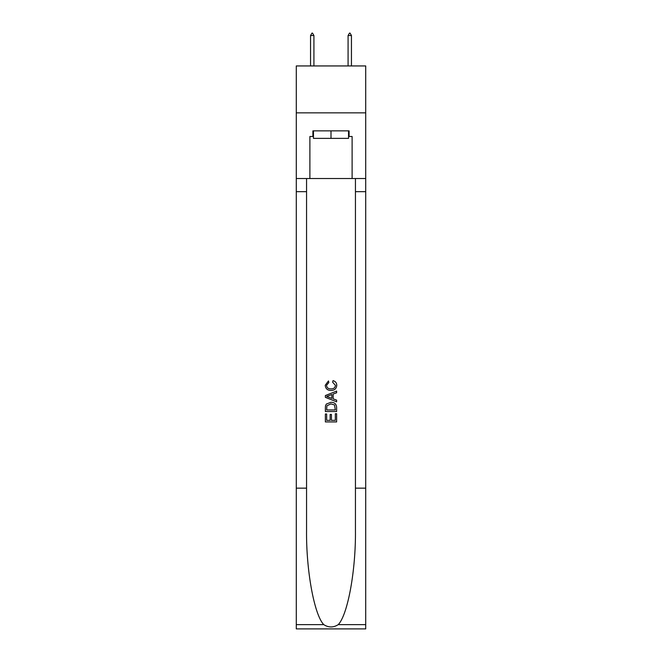 <?xml version="1.0" encoding="UTF-8"?>
<svg xmlns="http://www.w3.org/2000/svg" width="662" height="662" viewBox="0 0 662 662"><rect width="100%" height="100%" fill="white"/><g stroke="black" fill="none" stroke-linecap="round" stroke-linejoin="round"><path stroke-width="0.99" d="M365.714 112.854L365.714 65.943L296.286 65.943L296.286 112.854L365.714 112.854L365.714 178.533L352.11 178.533L352.11 136.496L349.106 136.496L349.106 130.869L312.894 130.869L312.894 136.496L313.457 136.496M348.543 130.869L348.543 138.375L313.457 138.375L313.457 130.869M331 130.869L331 138.375M335.328 413.7L335.328 420.337L331.43 420.337L335.328 420.337L335.328 413.7L336.627 413.7L336.627 421.926L325.365 421.926L325.365 413.99L325.365 421.926M330.131 414.42L330.131 420.337L326.664 420.337L330.131 420.337L330.131 414.42L331.43 414.42L331.43 420.337M326.333 404.06L325.53 405.698L326.333 404.06L330.934 402.297C334.533 402.281 336.428 404.019 336.627 407.502L336.627 411.532L325.365 411.532L325.365 407.684L325.365 411.532M333.019 380.642L332.647 382.231L333.019 380.642C335.411 381.262 336.66 382.802 336.768 385.243C336.462 388.702 334.509 390.439 330.909 390.464L330.909 390.464C327.45 390.39 325.555 388.66 325.224 385.276L328.493 380.931L328.832 382.52L326.523 385.35C326.854 387.783 328.319 388.958 330.909 388.875C333.54 389.008 335.063 387.849 335.469 385.392L332.647 382.231M338.257 624.622L365.714 624.622L365.714 628.9L296.286 628.9L296.286 488.159L306.556 488.159L306.556 530.005C306.059 569.999 314.169 614.675 323.743 624.622C328.575 627.708 333.416 627.708 338.257 624.622C347.831 614.675 355.941 569.999 355.444 530.005L355.444 178.533M325.365 395.553L325.365 397.349L336.627 401.817L325.365 397.349L325.365 395.553L336.627 391.085L325.365 395.553M355.444 488.159L365.714 488.159L365.714 178.533M296.286 488.159L296.286 112.854M306.556 178.533L306.556 488.159M365.714 624.622L365.714 488.159M296.286 178.533L309.89 178.533L309.89 136.496L312.894 136.496M309.89 178.533L352.11 178.533M348.543 136.496L349.106 136.496M336.627 391.085L336.627 392.773L333.16 394.047L333.16 398.847L336.627 400.129L336.627 401.817M328.741 397.217L331.861 398.375L331.861 394.527L326.664 396.447L328.741 397.217M331.861 394.527L331.861 398.375M325.365 407.684L325.53 405.698M334.533 404.97L335.328 409.943L334.533 404.97L330.909 403.886L326.896 405.806L326.664 409.943L335.328 409.943L326.664 409.943M325.365 413.99L326.664 413.99L326.664 420.337M313.92 35.541L312.514 33.1L311.951 33.1L310.544 35.541L313.92 35.541L313.92 65.943M310.544 35.541L310.544 65.943M349.486 33.1L350.049 33.1L351.456 35.541L348.08 35.541L349.486 33.1M351.456 65.943L351.456 35.541M348.08 65.943L348.08 35.541M355.444 191.666L365.714 191.666M306.556 191.666L296.286 191.666M296.286 624.622L323.743 624.622"/></g></svg>

